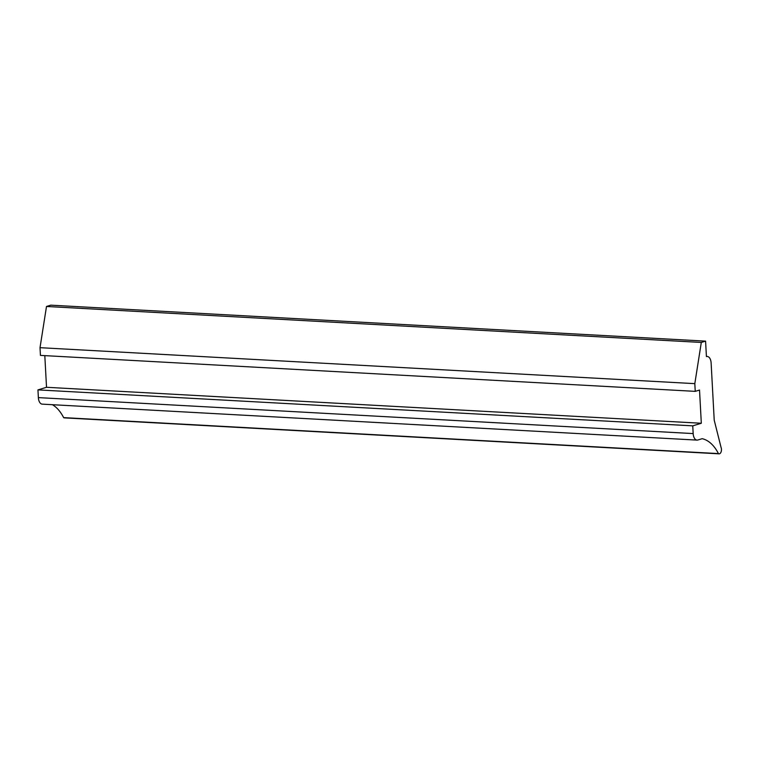 <?xml version="1.0" encoding="UTF-8"?>
<svg xmlns="http://www.w3.org/2000/svg" width="759" height="759" viewBox="0 0 759 759"><rect width="100%" height="100%" fill="white"/><g stroke="black" fill="none" stroke-linecap="round" stroke-linejoin="round"><path stroke-width="1.14" d="M705.585 341.133L50.787 305.165L46.498 306.475L40.018 347.679L40.436 355.392L695.235 391.359L699.523 390.06L701.316 423.256L46.527 387.289L37.95 389.889L38.367 397.612A7.837 4.288 93.1 0 0 42.229 404.139L697.018 440.106A7.837 4.288 93.1 0 0 697.872 439.992L702.151 438.693A52.048 28.5 -86.9 0 1 718.431 453.588L63.633 417.621A3.918 2.144 93.1 0 0 64.306 417.867L719.105 453.835A3.918 2.144 93.1 0 0 721.192 451.614A3.918 2.144 93.1 0 0 721.05 447.383L714.219 420.182L711.126 362.992A7.837 4.288 93.1 0 0 707.265 356.474A7.837 4.288 93.1 0 0 706.42 356.578L705.585 341.133L701.297 342.442L46.498 306.475M701.297 342.442L694.817 383.646L40.018 347.679M694.817 383.646L695.235 391.359M44.809 355.639L46.527 387.289M701.316 423.256L692.749 425.856L37.95 389.889M692.749 425.856L693.166 433.579A7.837 4.288 93.1 0 0 697.018 440.106M52.371 404.689A52.048 28.5 -86.9 0 1 63.633 417.621M718.431 453.588A3.918 2.144 93.1 0 0 719.105 453.835M693.166 433.579L38.367 397.612M707.265 356.474L706.411 356.426"/></g></svg>
